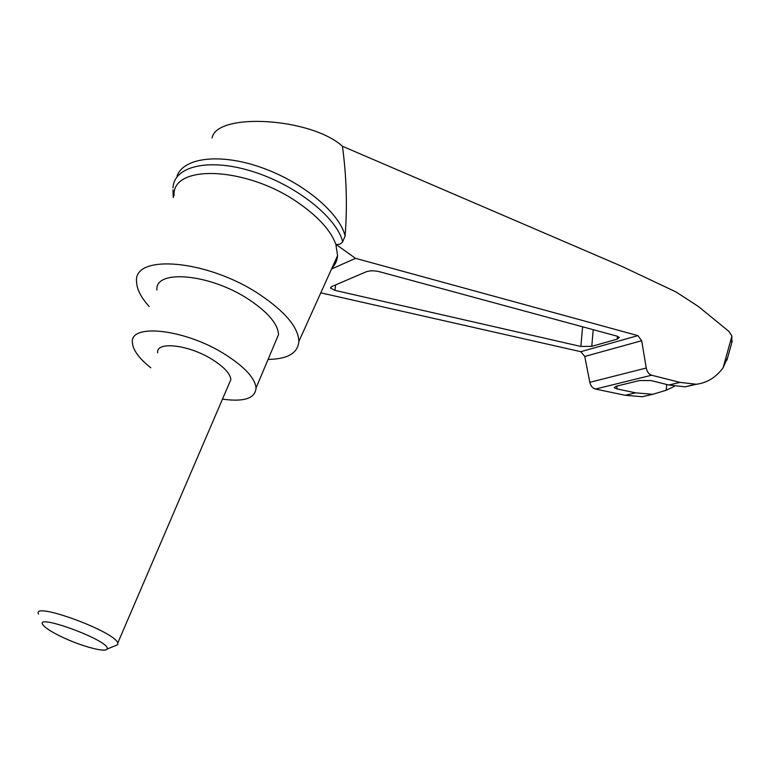 <?xml version="1.0" encoding="UTF-8"?>
<svg xmlns="http://www.w3.org/2000/svg" width="771" height="771" viewBox="0 0 771 771"><rect width="100%" height="100%" fill="white"/><g stroke="black" fill="none" stroke-linecap="round" stroke-linejoin="round"><path stroke-width="1.16" d="M212.064 137.97C216.603 112.074 311.233 117.751 342.43 146.249L621.416 266.149L676.003 291.949L698.353 306.473L728.961 331.434L731.91 336.06L731.718 342.95M177.031 176.048C183.652 157.429 220.506 152.909 261.88 167.702C303.254 182.341 339.433 212.863 345.109 235.916C347.432 206.3 346.536 176.414 342.43 146.249M727.766 357.175L723.092 367.796C715.96 377.424 707.055 382.908 696.386 384.257L680.012 382.397L651.62 375.217C648.864 374.282 647.081 371.892 646.262 368.027L641.674 340.724L584.775 356.453L589.805 382.329C590.692 385.982 592.581 388.227 595.453 389.056L625.185 395.282L642.359 396.718L650.618 394.819M584.775 356.453L580.794 351.692L320.784 292.845M334.922 290.368L330.557 288.113L331.819 286.523L366.264 271.768C369.887 270.563 374.205 270.525 379.207 271.643L616.983 336.117L619.335 337.476L617.185 339.144L591.781 346.343L580.862 346.449L334.922 290.368L335.664 284.885M641.674 340.724L637.896 335.626L355.479 258.324L331.52 269.04M355.479 258.324L335.838 244.291L337.582 255.596C337.206 260.463 335.346 264.598 331.993 267.99M174.063 195.757C171.547 163.327 248.31 166.575 299.938 203.987C319.001 217.538 330.971 230.972 335.838 244.291C338.739 244.918 341.023 244.079 342.69 241.776L345.109 235.916M149.237 306.569C141.122 297.625 136.91 289.462 136.602 282.09C132.583 253.447 207.495 259.461 259.625 294.493C285.347 311.85 298.435 327.511 298.869 341.466C297.808 353.185 287.554 359.17 268.086 359.402M680.012 382.397L668.842 385.018L685.14 386.849L694.613 384.411M674.307 386.425L666.231 390.232L652.864 394.299L635.593 392.844L625.185 395.282M635.593 392.844L616.8 388.873L614.14 387.63L616.212 386.232L639.516 380.537L651.071 380.575L668.842 385.018M173.003 187.893C173.889 166.15 208.98 157.679 252.705 171.538C296.401 185.165 336.725 217.576 342.69 241.776M150.798 367.786C139.127 358.486 132.998 350.15 132.4 342.767C129.364 322.885 185.213 329.053 224.91 354.303C244.667 366.88 255.047 378.118 256.059 388.015C255.268 398.434 244.07 402.144 222.482 399.127M157.641 352.771C155.973 340.975 188.77 344.685 212.141 359.421C223.985 366.89 230.23 373.598 230.876 379.573L228.948 384.064M156.927 290.031C154.711 268.877 210.146 273.715 248.744 299.447C267.971 312.274 277.897 323.974 278.543 334.537L275.102 342.719M114.869 645.867L117.712 644.701L117.761 643.053C115.236 631.613 31.158 600.85 38.55 614.063M62.239 637.125C81.109 646.146 105.376 652.719 106.957 649.124C112.903 641.501 28.411 610.584 44.092 626.119C47.253 629.203 53.305 632.875 62.239 637.125M637.896 335.626L580.794 351.692M731.91 336.06L723.092 367.796M666.231 390.232L666.645 384.469M646.262 368.027L589.805 382.329M651.62 375.217L595.453 389.056M616.8 388.873L617.022 386.04M334.807 264.424L335.318 260.608M617.185 339.144L617.426 336.252M591.781 346.343L593.217 329.68M580.862 346.449L582.597 326.798M298.869 341.466L337.582 255.596M726.957 360.105L732.228 341.11M642.359 396.718L652.864 394.299M685.14 386.849L696.386 384.257M333.833 263.913L333.515 266.274M330.663 287.361L330.557 288.113M172.945 189.868L173.282 197.559M278.543 334.537L256.059 388.015M117.761 643.053L230.876 379.573M106.957 649.124L117.712 644.701"/></g></svg>
